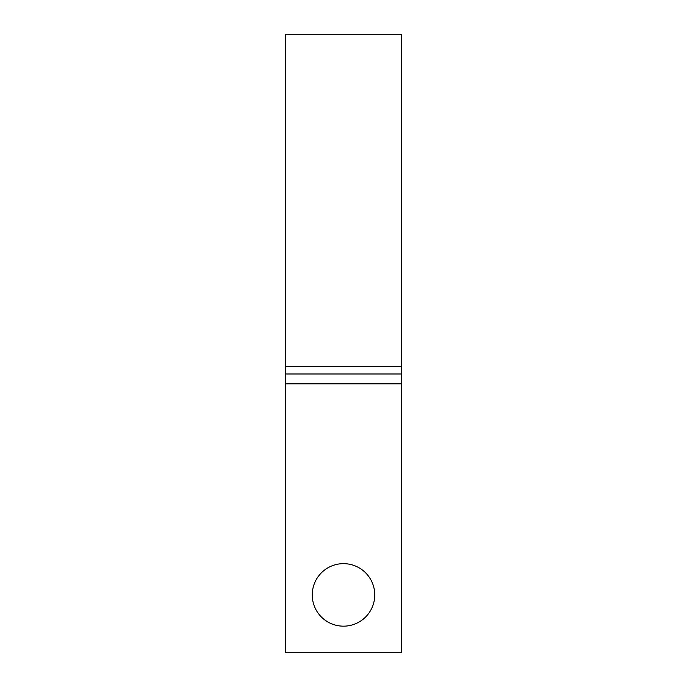 <?xml version="1.0" encoding="UTF-8"?>
<svg xmlns="http://www.w3.org/2000/svg" width="687" height="687" viewBox="0 0 687 687"><rect width="100%" height="100%" fill="white"/><g stroke="black" fill="none" stroke-linecap="round" stroke-linejoin="round"><path stroke-width="1.03" d="M374.75 594.916A31.25 31.25 0 0 0 343.5 563.658A31.25 31.25 0 0 0 312.25 594.916A31.25 31.25 0 0 0 343.5 626.166A31.25 31.25 0 0 0 374.75 594.916M285.766 383.835L285.766 652.65L401.234 652.65L401.234 383.835L285.766 383.835L285.766 34.35L401.234 34.35L401.234 366.592L285.766 366.592M401.234 383.835L401.234 366.592M401.234 373.986L285.766 373.986"/></g></svg>

